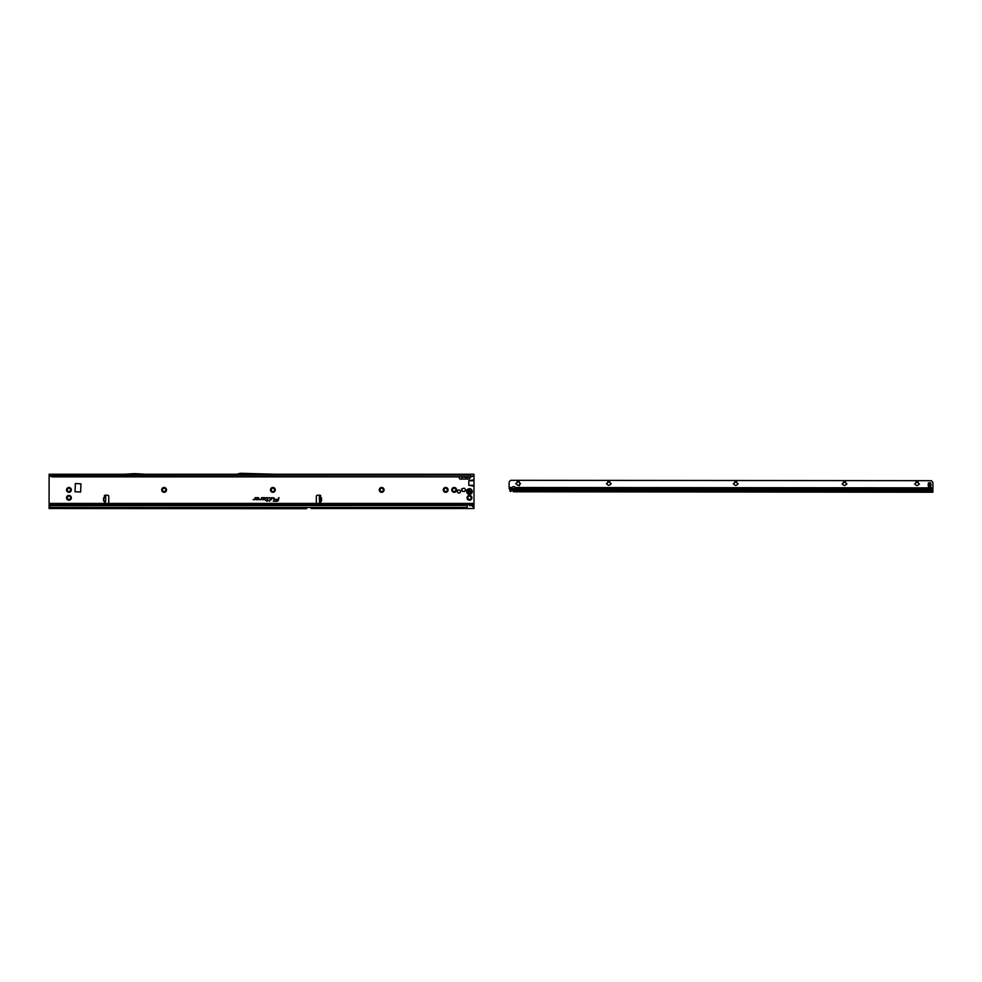 <?xml version="1.0" encoding="UTF-8"?>
<svg xmlns="http://www.w3.org/2000/svg" width="982" height="982" viewBox="0 0 982 982"><rect width="100%" height="100%" fill="white"/><g stroke="black" fill="none" stroke-linecap="round" stroke-linejoin="round"><path stroke-width="1.47" d="M67.193 490.362L67.328 490.079A1.62 1.62 0 0 1 67.328 489.674L66.85 488.68A2.406 2.406 0 0 0 66.85 491.086L67.193 490.362M67.463 491.245L66.85 491.086A2.406 2.406 0 0 0 71.011 491.086A2.406 2.406 0 0 0 68.924 487.477A2.406 2.406 0 0 0 66.85 488.68L67.954 488.594A1.62 1.62 0 0 1 68.298 488.398L68.924 487.477L69.55 488.398A1.62 1.62 0 0 1 69.906 488.594L71.011 488.68L70.532 489.674A1.62 1.62 0 0 1 70.532 490.079L71.011 491.086L69.906 491.172A1.62 1.62 0 0 1 69.55 491.368L68.924 492.289L68.298 491.368A1.62 1.62 0 0 1 67.954 491.172L67.463 491.245M67.193 498.291L67.328 498.009A1.62 1.62 0 0 1 67.328 497.616L66.85 496.61A2.406 2.406 0 0 0 66.85 499.016L67.193 498.291M67.463 499.187L66.85 499.016A2.406 2.406 0 0 0 71.011 499.016A2.406 2.406 0 0 0 68.924 495.407A2.406 2.406 0 0 0 66.85 496.61L67.954 496.524A1.62 1.62 0 0 1 68.298 496.327L68.924 495.407L69.55 496.327A1.62 1.62 0 0 1 69.906 496.524L71.011 496.61L70.532 497.616A1.62 1.62 0 0 1 70.532 498.009L71.011 499.016L69.906 499.102A1.62 1.62 0 0 1 69.55 499.298L68.924 500.219L68.298 499.298A1.62 1.62 0 0 1 67.954 499.102L67.463 499.187M162.361 490.362L162.509 490.079A1.62 1.62 0 0 1 162.509 489.674L162.018 488.68A2.406 2.406 0 0 0 162.018 491.086L162.361 490.362M162.644 491.245L162.018 491.086A2.406 2.406 0 0 0 166.191 491.086A2.406 2.406 0 0 0 164.104 487.477A2.406 2.406 0 0 0 162.018 488.68L163.135 488.594A1.62 1.62 0 0 1 163.478 488.398L164.104 487.477L164.73 488.398A1.62 1.62 0 0 1 165.086 488.594L166.191 488.68L165.713 489.674A1.62 1.62 0 0 1 165.713 490.079L166.191 491.086L165.086 491.172A1.62 1.62 0 0 1 164.73 491.368L164.104 492.289L163.478 491.368A1.62 1.62 0 0 1 163.135 491.172L162.644 491.245M271.142 490.362L271.278 490.079A1.62 1.62 0 0 1 271.278 489.674L270.799 488.68A2.406 2.406 0 0 0 270.799 491.086L271.142 490.362M271.413 491.245L270.799 491.086A2.406 2.406 0 0 0 274.972 491.086A2.406 2.406 0 0 0 272.886 487.477A2.406 2.406 0 0 0 270.799 488.68L271.904 488.594A1.62 1.62 0 0 1 272.26 488.398L272.886 487.477L273.512 488.398A1.62 1.62 0 0 1 273.855 488.594L274.972 488.68L274.481 489.674A1.62 1.62 0 0 1 274.481 490.079L274.972 491.086L273.855 491.172A1.62 1.62 0 0 1 273.512 491.368L272.886 492.289L272.26 491.368A1.62 1.62 0 0 1 271.904 491.172L271.413 491.245M379.911 490.362L380.059 490.079A1.62 1.62 0 0 1 380.059 489.674L379.568 488.68A2.406 2.406 0 0 0 379.568 491.086L379.911 490.362M380.194 491.245L379.568 491.086A2.406 2.406 0 0 0 383.741 491.086A2.406 2.406 0 0 0 381.654 487.477A2.406 2.406 0 0 0 379.568 488.68L380.685 488.594A1.62 1.62 0 0 1 381.028 488.398L381.654 487.477L382.28 488.398A1.62 1.62 0 0 1 382.636 488.594L383.741 488.68L383.262 489.674A1.62 1.62 0 0 1 383.262 490.079L383.741 491.086L382.636 491.172A1.62 1.62 0 0 1 382.28 491.368L381.654 492.289L381.028 491.368A1.62 1.62 0 0 1 380.685 491.172L380.194 491.245M443.938 490.362L444.073 490.079A1.62 1.62 0 0 1 444.073 489.674L443.594 488.68A2.406 2.406 0 0 0 443.594 491.086L443.938 490.362M444.208 491.245L443.594 491.086A2.406 2.406 0 0 0 447.767 491.086A2.406 2.406 0 0 0 445.681 487.477A2.406 2.406 0 0 0 443.594 488.68L444.699 488.594A1.62 1.62 0 0 1 445.055 488.398L445.681 487.477L446.307 488.398A1.62 1.62 0 0 1 446.65 488.594L447.767 488.68L447.276 489.674A1.62 1.62 0 0 1 447.276 490.079L447.767 491.086L446.65 491.172A1.62 1.62 0 0 1 446.307 491.368L445.681 492.289L445.055 491.368A1.62 1.62 0 0 1 444.699 491.172L444.208 491.245M452.432 490.362L452.579 490.079A1.62 1.62 0 0 1 452.579 489.674L452.088 488.68A2.406 2.406 0 0 0 452.088 491.086L452.432 490.362M452.714 491.245L452.088 491.086A2.406 2.406 0 0 0 456.262 491.086A2.406 2.406 0 0 0 454.175 487.477A2.406 2.406 0 0 0 452.088 488.68L453.205 488.594A1.62 1.62 0 0 1 453.549 488.398L454.175 487.477L454.801 488.398A1.62 1.62 0 0 1 455.157 488.594L456.262 488.68L455.783 489.674A1.62 1.62 0 0 1 455.783 490.079L456.262 491.086L455.157 491.172A1.62 1.62 0 0 1 454.801 491.368L454.175 492.289L453.549 491.368A1.62 1.62 0 0 1 453.205 491.172L452.714 491.245M462.08 489.883A1.731 1.731 0 0 0 462.08 490.018L461.65 490.804L462.829 491.307A1.731 1.731 0 0 0 463.062 491.442L464.547 491.442A1.731 1.731 0 0 0 464.781 491.307L465.529 490.018A1.731 1.731 0 0 0 465.529 489.748L464.781 488.459A1.731 1.731 0 0 0 464.547 488.324L463.062 488.324A1.731 1.731 0 0 0 462.829 488.459L461.65 488.962L462.08 489.748A1.731 1.731 0 0 0 462.08 489.883M467.727 498.291L467.874 498.009A1.62 1.62 0 0 1 467.874 497.616L467.383 496.61A2.406 2.406 0 0 0 467.383 499.016L467.727 498.291M468.009 499.187L467.383 499.016A2.406 2.406 0 0 0 471.556 499.016A2.406 2.406 0 0 0 469.47 495.407A2.406 2.406 0 0 0 467.383 496.61L468.5 496.524A1.62 1.62 0 0 1 468.844 496.327L469.47 495.407L470.096 496.327A1.62 1.62 0 0 1 470.452 496.524L471.556 496.61L471.078 497.616A1.62 1.62 0 0 1 471.078 498.009L471.556 499.016L470.452 499.102A1.62 1.62 0 0 1 470.096 499.298L469.47 500.219L468.844 499.298A1.62 1.62 0 0 1 468.5 499.102L468.009 499.187M319.383 498.39L319.334 496.622L320.353 496.548A0.712 0.712 0 0 0 320.034 495.21L317.468 495.21A1.129 1.129 0 0 0 316.339 496.34L316.339 502.293A1.129 1.129 0 0 0 317.468 503.422L320.034 503.422A0.712 0.712 0 0 0 320.5 502.183L319.481 502.011L319.383 498.39M320.304 501.053L321.372 501.016L320.328 501.986L320.193 496.597L319.334 496.622M104.878 497.69L103.81 497.665L104.779 497.408L103.724 497.96L103.65 500.722L104.792 501.041M103.711 501.016L104.767 500.746L104.583 502.183A0.712 0.712 0 0 0 105.062 503.422L107.627 503.422A1.129 1.129 0 0 0 108.757 502.293L108.757 496.34A1.129 1.129 0 0 0 107.627 495.21L105.062 495.21A0.712 0.712 0 0 0 104.73 496.548L105.344 496.634M460.533 491.528A1.547 1.547 0 0 0 458.987 489.981A1.547 1.547 0 0 0 457.452 491.528A1.547 1.547 0 0 0 458.987 493.062A1.547 1.547 0 0 0 460.533 491.528M274.199 498.046L271.658 497.653L271.241 499.642L271.891 497.935L273.818 497.935L273.868 499.642L274.199 498.046M274.162 498.046L271.695 497.702L271.29 499.605L271.854 497.899L273.818 497.899L273.634 499.605L274.162 498.046M270.541 498.046L268.896 497.653L270.259 498.058L269.584 501.237L270.541 498.046M270.492 498.046L268.933 497.702L270.296 498.07L269.633 501.201L270.492 498.046M267.497 497.935L267.129 500.243L265.705 500.525L267.067 500.525L266.92 501.237L268.332 500.525L267.423 500.243L267.497 497.653L266.196 497.653L267.644 498.046L267.165 500.292L265.754 500.476L267.129 500.476L266.969 501.201L268.295 500.476L267.362 500.292L267.828 498.107L266.196 497.899L267.497 497.899M301.499 508.516L306.593 508.713A1.129 1.129 0 0 0 306.605 508.713L49.1 508.516L49.1 474.245L236.748 474.245M319.751 496.634L321.286 497.665L320.218 497.69M104.767 501.986L105.626 501.409L104.767 501.949M104.767 500.746L104.779 501.385M105.749 496.585L104.902 496.573L105.749 496.585L105.626 501.409M75.332 483.537L75.049 491.749L80.659 492.031L80.941 483.819L75.332 483.537M49.1 504.552L473.999 504.552L473.999 479.83L468.819 480.763L468.819 485.292L473.999 486.213M473.999 479.83L473.999 475.423L472.158 476.54L473.999 475.423M458.79 476.847L459.822 479.056L469.494 479.056L470.525 476.847M264.44 499.642A0.994 0.994 0 0 0 265.435 498.647A0.994 0.994 0 0 0 264.44 497.653L261.593 497.653L261.237 499.286L259.567 499.642L261.138 499.642L261.813 497.935L264.44 497.935A0.712 0.712 0 0 1 265.152 498.647A0.712 0.712 0 0 1 264.44 499.359L262.562 499.642L264.44 499.605A0.945 0.945 0 0 0 265.385 498.647A0.945 0.945 0 0 0 264.44 497.702L261.629 497.702L261.286 499.298L259.629 499.605L261.138 499.605L261.777 497.899L264.44 497.899A0.761 0.761 0 0 1 265.201 498.647A0.761 0.761 0 0 1 264.44 499.408L262.673 499.605L264.44 499.605M258.008 499.642A0.994 0.994 0 0 0 259.002 498.647A0.994 0.994 0 0 0 258.008 497.653L255.16 497.653L254.817 499.286L253.135 499.642L254.706 499.642L255.381 497.935L258.008 497.935A0.712 0.712 0 0 1 258.72 498.647A0.712 0.712 0 0 1 258.008 499.359L256.13 499.642L258.008 499.605A0.945 0.945 0 0 0 258.966 498.647A0.945 0.945 0 0 0 258.008 497.702L255.197 497.702L254.854 499.298L253.196 499.605L255.05 499.335L255.345 497.899L258.008 497.899A0.761 0.761 0 0 1 258.769 498.647A0.761 0.761 0 0 1 258.008 499.408L256.241 499.605L258.008 499.605M278.986 497.653L278.336 499.359L274.96 499.359L278.25 499.74A1.534 1.534 0 0 1 276.752 500.955L273.278 501.237L276.752 501.237A1.817 1.817 0 0 0 278.532 499.801L278.692 497.653M276.126 474.245L473.999 474.245L473.999 474.883M277.071 474.294L236.539 474.294L240.332 473.287L277.071 474.294M49.1 474.883L52.5 476.626L470.611 476.847L52.5 476.847L52.5 474.245M472.391 476.037L470.611 476.626L470.611 474.245M473.999 504.552L473.999 508.516L311.122 508.516M49.1 503.422L473.999 503.422M469.47 505.693L473.999 504.773M467.211 508.516L467.211 505.46L50.696 505.669A1.694 1.669 180 0 0 49.837 506.209L49.1 507.068M50.917 505.46L50.696 505.521A1.694 1.669 180 0 0 49.837 506.061L49.1 506.921M50.917 505.607L467.211 505.46M461.97 479.056L461.749 476.847M467.334 479.056L467.567 476.847M469.236 476.847L467.432 477.571L460.067 476.847M470.611 476.847L472.158 476.54M50.708 476.037L49.1 475.423M52.5 476.847L50.954 476.54M470.967 480.431L473.999 480.431M470.034 480.517L473.999 480.517M470.967 485.624L473.999 485.624M470.034 485.525L473.999 485.525M278.728 497.702L278.372 499.408L274.997 499.408L278.299 499.752A1.583 1.583 0 0 1 276.752 501.004L273.34 501.201L276.752 501.201A1.768 1.768 0 0 0 278.483 499.789L278.925 497.702M471.949 505.705L473.999 507.117M473.999 507.485L472.035 506.061M145.336 474.245L135.639 473.655A1.129 1.129 0 0 0 135.577 473.655L134.227 473.655A1.129 1.129 0 0 0 134.166 473.655L124.469 474.245M104.73 501.998L105.405 502.011M320.365 501.998L319.69 502.011M320.328 501.986L319.481 502.011L320.328 501.949M321.286 497.665L320.255 497.984L320.328 500.759L321.433 500.722L321.36 497.96L319.371 497.997M320.292 500.759L321.58 500.722L321.507 497.96M466.634 491.528A2.836 2.836 0 0 0 469.47 494.351A2.836 2.836 0 0 0 472.305 491.528A2.836 2.836 0 0 0 469.47 488.692A2.836 2.836 0 0 0 466.634 491.528M468.868 492.645A1.277 1.277 0 0 1 468.807 492.608L468.807 490.435A1.277 1.277 0 0 1 468.868 490.399L470.746 491.491A1.277 1.277 0 0 1 470.746 491.528L468.88 492.62A1.24 1.24 0 0 1 468.856 492.608L468.402 491.773M470.746 491.552L470.722 491.552A1.277 1.277 0 0 1 470.746 491.552L470.636 491.552A1.166 1.166 0 0 0 470.636 491.528L470.636 491.552A1.166 1.166 0 0 0 470.636 491.491L468.917 490.509A1.166 1.166 0 0 0 468.868 490.534L468.819 490.46A1.24 1.24 0 0 1 468.88 490.435L470.722 491.491A1.24 1.24 0 0 1 470.722 491.552L469.801 492.583M518.422 485.268L518.398 485.268A1.62 1.62 0 0 1 517.993 485.268L516.9 484.642A1.62 1.62 0 0 1 516.704 484.286L515.783 483.66L516.704 483.034A1.62 1.62 0 0 1 516.9 482.69L517.219 481.511L517.993 482.064A1.62 1.62 0 0 1 518.398 482.064L519.171 481.524L519.478 482.69A1.62 1.62 0 0 1 519.687 483.034L520.595 483.66L519.674 484.286A1.62 1.62 0 0 1 519.478 484.642L519.392 485.746L518.422 485.268M609.073 485.341L609.036 485.341A1.62 1.62 0 0 1 608.631 485.341L607.551 484.715A1.62 1.62 0 0 1 607.355 484.372L606.434 483.733L607.355 483.107A1.62 1.62 0 0 1 607.551 482.763L607.858 481.597L608.644 482.137A1.62 1.62 0 0 1 609.036 482.137L609.822 481.597L610.129 482.763A1.62 1.62 0 0 1 610.325 483.119L611.246 483.745L610.325 484.372A1.62 1.62 0 0 1 610.129 484.715L609.073 485.341M735.984 485.452L735.948 485.452A1.62 1.62 0 0 1 735.543 485.452L734.45 484.826A1.62 1.62 0 0 1 734.254 484.47L733.333 483.844L734.254 483.218A1.62 1.62 0 0 1 734.462 482.874L734.769 481.708L735.543 482.248A1.62 1.62 0 0 1 735.948 482.248L736.721 481.708L737.028 482.874A1.62 1.62 0 0 1 737.237 483.23L738.157 483.856L737.237 484.482A1.62 1.62 0 0 1 737.028 484.826L735.984 485.452M844.753 485.538L844.716 485.55A1.62 1.62 0 0 1 844.311 485.55L843.231 484.912A1.62 1.62 0 0 1 843.035 484.568L842.114 483.942L843.035 483.316A1.62 1.62 0 0 1 843.231 482.972L843.538 481.794L844.324 482.346A1.62 1.62 0 0 1 844.716 482.346L845.502 481.794L845.809 482.972A1.62 1.62 0 0 1 846.005 483.316L846.926 483.942L846.005 484.568A1.62 1.62 0 0 1 845.809 484.924L844.753 485.538M917.274 485.599L917.237 485.611A1.62 1.62 0 0 1 916.832 485.611L915.752 484.985A1.62 1.62 0 0 1 915.543 484.629L914.623 484.003L915.543 483.377A1.62 1.62 0 0 1 915.752 483.034L916.059 481.855L916.832 482.408A1.62 1.62 0 0 1 917.237 482.408L918.01 481.855L918.33 483.034A1.62 1.62 0 0 1 918.526 483.377L919.447 484.003L918.526 484.629A1.62 1.62 0 0 1 918.317 484.985L917.274 485.599M513.66 489.282A1.412 1.007 180 0 0 515.071 488.312L514.998 487.514A1.412 1.412 0 0 0 512.322 487.502L512.236 488.312A1.412 1.007 180 0 0 513.66 489.282M515.047 487.87A1.412 1.007 0 0 1 512.273 487.87M930.973 485.071A5.266 5.266 0 0 1 930.961 485.378A1.129 1.129 0 0 1 930.924 485.624A5.671 5.671 0 0 0 930.74 486.569L930.752 483.561A5.671 5.671 0 0 0 930.924 484.507A1.129 1.129 0 0 1 930.961 484.752A5.266 5.266 0 0 1 930.973 485.071M513.561 491.786L932.888 492.228L932.9 482.948A1.694 1.694 0 0 0 932.409 481.745L931.341 480.677L510.689 480.308L509.621 481.376A1.694 1.694 0 0 0 509.13 482.579L509.13 488.3A1.694 1.203 180 0 0 509.621 489.024L510.309 491.552M519.318 488.312L519.232 489.453L932.9 489.809M928.456 482.8L928.42 483.561A5.671 5.671 0 0 1 928.248 484.507A1.129 1.129 0 0 0 928.211 484.74A5.266 5.266 0 0 0 928.211 485.378A1.129 1.129 0 0 0 928.248 485.611A5.671 5.671 0 0 1 928.42 486.569L928.456 482.8L930.715 482.8M513.242 488.631L514.863 488.201M519.318 489.331L510.026 489.441M472.931 476.233L473.999 476.233M49.1 476.233L50.18 476.233M103.515 500.722L103.589 497.948L104.865 497.984M52.5 475.165L470.611 475.165M49.1 505.693L50.278 505.693M49.1 507.485L467.211 507.485M473.999 480.763L468.819 480.763M473.999 485.292L468.819 485.292M105.737 497.15L104.89 497.137M319.346 496.782L320.193 496.757M319.383 498.402L320.23 498.377M319.469 501.409L320.316 501.385M468.868 490.534L468.745 492.436M468.623 491.282L468.807 490.435M467.174 491.528A2.308 2.308 0 0 0 469.47 493.823A2.308 2.308 0 0 0 471.777 491.528A2.308 2.308 0 0 0 469.47 489.22A2.308 2.308 0 0 0 467.174 491.528M469.85 492.485L468.917 492.547L470.623 491.663M932.9 488.668L519.404 488.312M510.026 490.939L932.888 491.295M932.9 489.957L510.026 489.601M928.456 484.372L930.715 484.372M928.444 485.759L930.715 485.759M928.444 486.397L930.715 486.409M928.456 483.721L930.715 483.721M928.444 487.33L930.715 487.33M509.13 487.502L512.322 487.502M514.998 487.514L932.9 487.87M512.236 488.312L509.13 488.3M519.232 488.312L515.071 488.312"/></g></svg>
